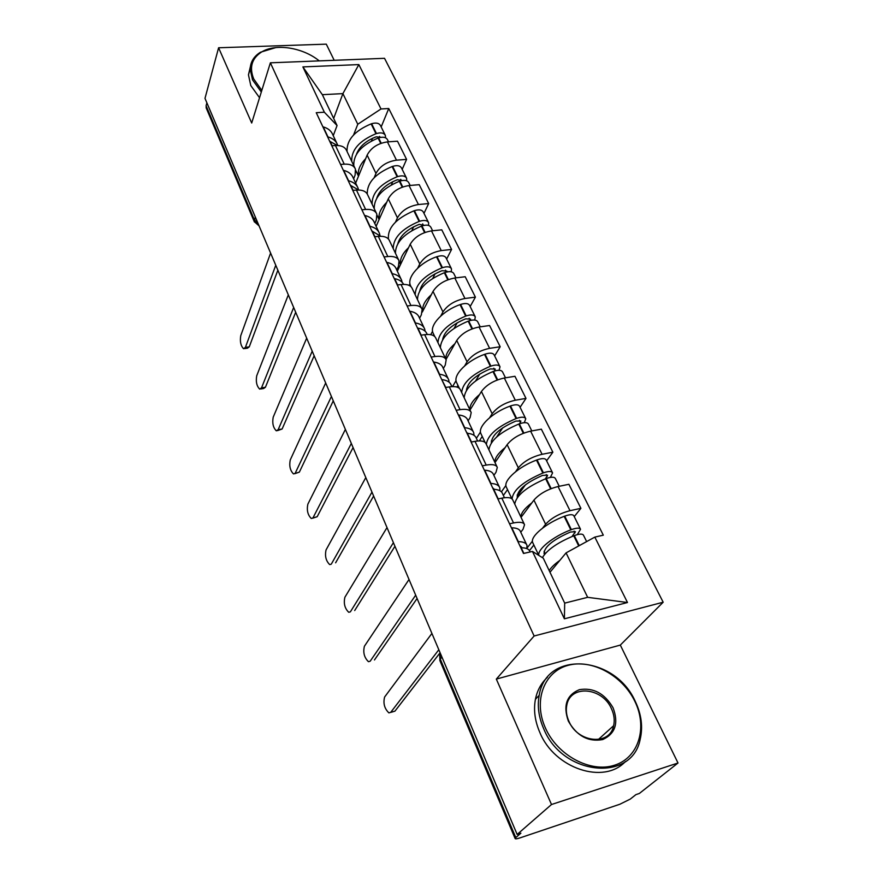 <?xml version="1.0" encoding="UTF-8"?>
<svg xmlns="http://www.w3.org/2000/svg" width="883" height="883" viewBox="0 0 883 883"><rect width="100%" height="100%" fill="white"/><g stroke="black" fill="none" stroke-linecap="round" stroke-linejoin="round"><path stroke-width="1.32" d="M334.193 60.298L326.291 44.15L218.598 47.77L204.988 98.366L517.151 834.435L551.5 804.512L678.012 763L620.319 645.087L663.177 602.217L384.524 58.311L270.375 62.814L534.127 636.003L496.323 679.093L551.5 804.512M678.012 763L639.336 793.475L635.937 794.612L630.252 799.104L619.855 804.247L519.932 837.912C516.952 838.883 515.352 839.093 515.131 838.541L439.822 660.44L440.297 659.148L515.804 837.581L515.131 838.541M218.598 47.77L251.699 123.013L270.375 62.814M206.291 108.145L206.092 105.739L254.348 219.768L258.035 223.443M206.876 102.825L206.092 105.739M515.804 837.581L520.882 833.188L517.151 834.435M542.626 528.078L545.617 524.259C551.323 518.023 559.447 513.498 569.999 510.694L580.904 508.321L568.895 484.292L558.045 486.533C547.548 489.248 539.513 493.763 533.928 500.098L521.047 517.35M526.93 548.2L532.427 541.158M524.237 524.061L512.88 500.175C511.831 497.648 508.144 496.974 501.82 498.155L513.52 522.946C519.866 521.687 523.542 522.272 524.546 524.701L523.056 529.226L520.771 532.239M513.52 522.946L509.546 523.807M574.248 516.588L580.904 508.321M501.82 498.155L497.869 498.972M515.584 471.732L518.332 467.835C523.751 461.379 531.665 456.864 542.085 454.292L552.868 452.206L541.356 429.171L530.617 431.147C520.264 433.619 512.427 438.134 507.129 444.668L494.999 462.593M501.412 491.842L505.915 485.451M482.295 465.838L486.213 465.087C492.493 463.994 496.191 464.778 497.306 467.427L496.025 472.217L493.873 475.363M546.599 460.805L552.868 452.206M496.974 466.732L486.125 443.928C484.977 441.191 481.268 440.33 475.01 441.345L471.114 442.063M489.624 417.703L492.173 413.73C497.317 407.074 505.032 402.582 515.308 400.22L525.992 398.399L514.944 376.29L504.314 378.012C494.094 380.275 486.456 384.778 481.423 391.5L470.01 410.032M476.379 438.376L480.473 431.986M456.18 410.319L460.065 409.657C466.279 408.73 469.988 409.69 471.202 412.538L470.109 417.571L468.089 420.838M520.087 407.284L525.992 398.399M470.838 411.787L460.484 389.999C459.237 387.074 455.518 386.037 449.326 386.897L445.474 387.527M464.701 365.838L467.063 361.798C471.952 354.977 479.48 350.485 489.624 348.332L500.186 346.754L489.579 325.518L479.061 327.008C468.972 329.072 461.533 333.553 456.743 340.452L446.003 359.502M452.56 386.577L456.047 380.628M431.158 357.085L434.988 356.511C441.136 355.728 444.866 356.853 446.158 359.889L445.242 365.143L443.343 368.509M494.623 355.904L500.186 346.754M445.772 359.083L435.871 338.255C434.535 335.154 430.805 333.962 424.69 334.679L420.871 335.22M440.738 316.026L442.946 311.92C447.593 304.933 454.933 300.463 464.955 298.498L475.407 297.141L465.209 276.732L454.811 278.002C444.844 279.889 437.582 284.359 433.023 291.401L422.317 312.052M430.716 334.679L432.56 331.268M407.14 306.004L410.926 305.507C417.008 304.867 420.738 306.147 422.118 309.348L421.368 314.801L419.58 318.255M470.153 306.533L475.407 297.141M421.71 308.498L412.24 288.564C410.827 285.297 407.085 283.962 401.037 284.547L397.262 285.01M417.703 268.123L419.756 263.962C424.182 256.843 431.346 252.383 441.246 250.595L451.577 249.447L441.776 229.823L431.489 230.893C421.644 232.604 414.557 237.052 410.22 244.227L397.328 271.202M409.149 285.419L409.966 283.774M384.072 256.942L387.814 256.534C393.829 256.015 397.571 257.428 399.017 260.783L398.421 266.412L396.732 269.955M446.632 259.061L451.577 249.447M398.597 259.889L389.524 240.805C388.034 237.395 384.304 235.927 378.31 236.39L374.591 236.765M395.529 222.041L397.449 217.825C401.666 210.573 408.663 206.147 418.432 204.525L428.663 203.565L419.215 184.679L409.039 185.551C399.326 187.108 392.405 191.534 388.266 198.83L376.114 226.335M361.898 209.79L365.606 209.448C371.555 209.05 375.286 210.596 376.809 214.083L376.357 219.878L374.767 223.487M423.983 213.366L428.663 203.565M376.368 213.156L367.67 194.867C366.125 191.324 362.383 189.724 356.456 190.077L352.781 190.397M374.171 177.671L375.97 173.41C379.999 166.048 386.831 161.633 396.478 160.165L406.588 159.393L397.505 141.203L387.427 141.898C377.836 143.311 371.07 147.704 367.129 155.11L355.661 183.09M340.584 164.448L344.238 164.161C350.121 163.874 353.862 165.54 355.441 169.15L355.109 175.088L353.619 178.763M402.184 169.359L406.588 159.393M354.977 168.178L346.644 150.64C345.032 146.986 341.302 145.276 335.441 145.518L331.798 145.772M566.069 552.879L594.822 537.107L627.482 602.515L564.392 618.806L532.46 551.422L543.277 558.188L564.69 603.122L587.659 597.327L566.069 552.879L549.977 572.272M333.664 118.421L342.902 93.62L322.35 94.68L337.063 125.552L324.359 112.229L316.246 112.693L523.498 553.475L532.46 551.422M324.359 112.229L302.88 66.909L358.851 64.591L381.014 108.962L357.781 124.249L342.902 93.62L358.851 64.591M594.822 537.107L603.31 535.164L388.752 108.521L381.014 108.962M663.177 602.217L534.127 636.003M620.319 645.087L496.323 679.093M353.586 134.922L357.781 124.249M337.063 125.552L333.244 135.684M381.169 126.953L388.752 108.521M627.482 602.515L587.659 597.327M564.392 618.806L564.69 603.122M322.35 94.68L302.88 66.909M519.789 545.584L521.411 546.93M431.908 633.431L384.624 697.007C383.012 703.254 384.425 708.541 388.884 712.89L390.728 712.327L438.818 649.745M520.804 547.758L521.191 547.758C526.18 547.802 529.06 549.038 529.855 551.467L530.087 551.963M542.383 557.637C547.14 549.833 557.592 542.559 573.74 535.826L574.314 535.606C579.491 533.751 582.548 533.63 583.475 535.219L586.643 541.599M559.8 560.44C554.579 564.138 551.058 567.537 549.204 570.639M577.294 534.634L580.539 529.303C579.601 527.681 576.544 527.802 571.378 529.634L570.804 529.855C553.122 536.5 537.019 549.557 538.884 555.44M580.385 528.983L573.895 515.882C572.935 514.226 569.877 514.303 564.734 516.136L564.16 516.345C546.246 523.034 530.153 536.467 532.604 542.361L533.045 543.299M526.809 548.586L526.996 545.429C526.191 542.968 523.299 541.709 518.321 541.643L517.935 541.643M526.522 544.403L520.529 531.743C519.701 529.237 516.787 527.913 511.809 527.802L511.423 527.791M533.862 545.01L529.469 550.606M544.513 554.425L544.027 553.486C544.392 546.743 553.188 539.601 570.407 532.052L575.429 531.665L572.007 536.511M544.071 551.312L545.186 553.641M390.728 712.327L394.922 711.168L440.098 652.758M492.604 487.758L494.281 489.281M409.028 579.48L364.414 646.235C362.891 652.427 364.238 657.57 368.432 661.676L370.12 661.246M493.321 489.281L493.696 489.303C498.685 489.568 501.632 491.036 502.537 493.685L504.447 497.725M514.723 504.05C516.323 495.374 526.643 486.941 545.672 478.763L546.235 478.553C551.334 476.787 554.381 476.776 555.396 478.542L559.237 486.29M531.897 502.813C524.601 508.365 520.937 513.122 520.915 517.063M550.396 477.383L552.581 472.869C551.566 471.081 548.509 471.069 543.42 472.835L542.857 473.045C523.2 481.577 512.935 490.208 512.096 498.961M552.405 472.526L546.202 459.999C545.164 458.189 542.118 458.145 537.052 459.888L536.489 460.098C518.895 466.522 503.431 480.275 506.147 486.71L506.632 487.747M370.297 661.025L415.672 595.175M499.899 490.716L499.8 487.902C498.884 485.22 495.926 483.741 490.948 483.454L490.562 483.431M499.27 486.787L493.597 474.8C492.659 472.063 489.69 470.529 484.712 470.186L484.326 470.164M513.465 501.412L513.796 502.096M507.526 489.612L503.376 495.462M517.295 497.593L517.206 497.339C517.25 490.087 525.705 482.769 542.57 475.396L547.581 475.197L545.429 478.851M525.54 484.734L517.526 495.782M517.151 494.999L517.968 496.721M374.458 659.965L417.085 598.497M466.544 432.35L467.758 433.343M387.008 527.57L344.9 597.239C343.476 603.365 344.745 608.376 348.708 612.272L350.286 611.897M466.986 433.277L467.361 433.31C472.339 433.785 475.341 435.451 476.356 438.321L477.615 440.981M488.928 449.822C490.175 440.639 500.12 432.052 518.774 424.061L519.325 423.851C524.325 422.162 527.372 422.273 528.464 424.193L531.798 430.926M505.175 447.56C498.167 453.189 494.723 458.111 494.866 462.317M524.303 422.681L525.76 418.752C524.668 416.82 521.621 416.688 516.621 418.376L516.069 418.575C497.46 426.544 487.548 435.153 486.345 444.392M525.573 418.376L519.645 406.401C518.542 404.436 515.495 404.282 510.506 405.948L509.966 406.158C492.681 412.328 477.791 426.368 480.749 433.299L481.279 434.414M350.584 611.511L393.41 542.67M473.994 435.308L473.729 432.769C472.703 429.878 469.701 428.189 464.723 427.703L464.348 427.67M473.156 431.566L467.78 420.198C466.743 417.262 463.73 415.529 458.752 414.999L458.365 414.955M487.902 447.67L488.255 448.398M482.239 436.434L479.359 440.904M491.312 442.913C491.798 435.209 499.988 427.924 515.882 421.059L520.871 421.036L519.623 423.741M502.725 427.814L496.665 436.997M491.323 440.97L491.875 442.129M354.69 610.539L394.944 546.29M441.555 379.204L442.118 379.635C447.085 380.286 450.131 382.151 451.235 385.198L451.897 386.611M365.805 477.571L326.059 549.921C324.723 555.992 325.926 560.871 329.668 564.568L331.147 564.248M441.732 379.58L445.805 387.471M464.16 397.747C465.076 388.101 474.668 379.381 492.957 371.566L493.498 371.368C498.42 369.756 501.467 369.977 502.615 372.03L505.484 377.825M479.546 394.535C472.802 400.242 469.568 405.308 469.866 409.745M499.083 370.286L500.021 366.798C498.862 364.734 495.827 364.502 490.904 366.114L490.363 366.302C472.118 374.094 462.56 382.836 461.677 392.527M499.822 366.401L494.149 354.944C492.979 352.847 489.933 352.593 485.032 354.182L484.502 354.381C467.515 360.33 453.178 374.613 456.356 381.997L456.919 383.189M331.544 563.707L371.975 492.118M449.083 382.184L448.719 379.878C447.604 376.809 444.557 374.933 439.591 374.249L439.204 374.204M448.111 378.586L443.012 367.814C441.875 364.701 438.818 362.781 433.851 362.063L433.476 362.008M463.343 396.037L463.718 396.82M457.946 385.341L456.93 387.063M466.467 390.264C467.593 382.284 475.518 375.165 490.264 368.917L495.231 369.061L494.623 370.992M479.8 374.017L475.628 380.926M466.511 389.094L466.82 389.734M335.617 562.813L373.63 496.014M345.374 429.403L307.847 504.182C306.6 510.197 307.748 514.966 311.269 518.476L317.185 516.71L312.659 518.2M417.504 328.057L417.891 328.123C422.847 328.951 425.926 330.982 427.118 334.204L427.24 334.447M440.363 347.714C440.97 337.648 450.231 328.796 468.167 321.158L468.696 320.971C473.542 319.425 476.566 319.745 477.78 321.92L480.22 326.842M454.955 343.63C448.465 349.359 445.429 354.558 445.849 359.204M474.745 320.054L475.286 316.898C474.072 314.701 471.047 314.37 466.202 315.915L465.672 316.103C447.78 323.719 438.553 332.582 437.979 342.692M475.087 316.478L469.646 305.507C468.409 303.277 465.385 302.935 460.573 304.458L460.043 304.646C443.332 310.375 429.535 324.878 432.902 332.681L433.498 333.94M313.156 517.515L351.324 443.432M425.12 331.202L424.701 329.094C423.498 325.849 420.418 323.807 415.463 322.957L415.076 322.891M424.061 327.725L419.226 317.505C418.001 314.227 414.911 312.141 409.955 311.246L409.58 311.18M439.745 346.401L440.142 347.24M457.217 322.77L454.127 328.321M442.648 339.569C444.292 331.434 451.953 324.525 465.661 318.829L470.595 319.116L470.44 320.43M317.185 516.71L353.079 447.571M325.684 382.957L290.242 459.966C289.072 465.926 290.165 470.573 293.498 473.917L299.359 472.129L294.79 473.685M394.248 278.575L394.624 278.653C399.127 279.536 402.118 281.456 403.597 284.381M417.471 299.58C417.791 289.138 426.754 280.187 444.337 272.715L444.855 272.538C449.624 271.048 452.648 271.456 453.906 273.752L455.948 277.869M431.312 294.69C424.844 300.695 422.008 306.158 422.825 311.081M451.246 271.809L451.511 268.918C450.242 266.611 447.228 266.191 442.46 267.67L441.941 267.858C424.392 275.297 415.474 284.271 415.176 294.745M451.301 268.476L446.081 257.957C444.8 255.629 441.787 255.187 437.041 256.655L436.522 256.832C420.098 262.361 406.787 277.052 410.341 285.231L410.97 286.556M295.375 472.858L331.412 396.478M402.074 282.218L401.622 280.297C400.341 276.898 397.229 274.69 392.284 273.686L391.909 273.609M400.948 278.862L396.357 269.149C395.054 265.717 391.931 263.476 386.997 262.439L386.622 262.361M435.142 273.752L432.791 278.333M419.8 290.695C421.864 282.538 429.259 275.871 442.008 270.684L446.919 271.103L446.975 271.931M299.359 472.129L333.266 400.849M634.844 701.312C622.327 675.241 591.588 658.718 567.99 665.374C544.215 671.632 533.001 700.616 545.407 727.978C557.449 755.44 590.572 773.243 614.634 765.186C638.884 757.537 647.714 727.272 634.844 701.312M543.74 728.839C538.707 717.305 537.184 706.135 539.182 695.34C546.224 649.833 615.164 655.385 635.33 701.521C641.477 714.479 643.078 727.128 640.142 739.468C631.996 782.459 562.548 775.782 543.74 728.839M613.067 707.802C618.817 723.155 615.352 733.74 602.67 739.579C588.288 742.128 576.853 735.981 568.354 721.135C562.913 705.55 566.577 695.064 579.347 689.678C593.409 687.371 604.656 693.42 613.067 707.802M568.939 721.323C577.846 743.011 609.987 745.947 613.63 725.705C614.866 720.175 614.126 714.49 611.422 708.652C602.217 687.14 570.186 684.446 566.787 705.23C565.749 710.429 566.467 715.793 568.939 721.323M625.418 761.532C603.895 784.943 554.557 768.53 539.91 732.636C534.91 721.146 533.42 710.031 535.429 699.27C537.25 690.34 541.257 683.012 547.438 677.305M319.238 60.883C302.836 47.461 275.639 43.146 261.5 52.053C251.721 58.455 249.127 67.439 253.73 78.995L261.821 90.397M261.313 92.02L252.516 79.823L250.165 69.073C250.474 61.898 253.918 56.291 260.496 52.229L275.849 47.583M259.547 97.737L250.783 85.563L248.454 74.823L250.319 66.942M306.677 338.145L273.2 417.195C272.119 423.089 273.145 427.637 276.313 430.827L278.167 429.657L282.118 429.006L277.505 430.628M371.886 231.015L380.761 236.269M395.441 253.255C395.507 242.472 404.16 233.421 421.412 226.125L421.931 225.938C426.632 224.525 429.635 225.01 430.948 227.417L432.615 230.772M408.586 247.626C402.339 253.675 399.679 259.238 400.606 264.337M428.564 225.43L428.641 222.759C427.317 220.353 424.315 219.845 419.635 221.269L419.116 221.445C401.886 228.73 393.266 237.781 393.233 248.609M428.41 222.306L423.41 212.207C422.085 209.779 419.083 209.26 414.414 210.662L413.895 210.838C395.97 218.542 387.494 227.935 388.443 239.017M278.167 429.657L312.207 351.191M379.889 235.132L379.436 233.366C378.079 229.823 374.933 227.483 370.01 226.324L369.635 226.247M378.73 231.865L374.359 222.637C372.99 219.072 369.845 216.699 364.922 215.507L364.547 215.419M413.652 226.776L411.842 230.584M397.869 243.553C400.275 235.485 407.405 229.083 419.248 224.359L424.226 225.331M282.118 429.006L314.149 355.772M288.322 294.867L256.721 375.783C255.695 381.633 256.688 386.07 259.679 389.116L261.523 387.858L265.43 387.262L263.576 388.531L260.794 388.95M350.374 185.275L358.675 190.011M374.226 208.642C374.039 197.538 382.416 188.421 399.359 181.269L399.867 181.092C404.491 179.735 407.482 180.298 408.84 182.803L410.154 185.463M386.721 202.317C380.683 208.399 378.178 214.072 379.204 219.337M406.677 180.794L406.621 178.311C405.253 175.805 402.262 175.231 397.648 176.589L397.14 176.766C380.231 183.896 371.886 193.035 372.096 204.161M406.379 177.836L401.577 168.156C400.209 165.629 397.218 165.033 392.626 166.379L392.118 166.556C375.297 173.642 367.008 182.781 367.251 193.973M261.523 387.858L293.664 307.472M358.531 189.823L358.079 188.2C356.655 184.536 353.487 182.064 348.586 180.772L348.211 180.673M357.339 186.644L353.189 177.869C351.754 174.183 348.586 171.677 343.686 170.364L343.321 170.264M392.78 181.655L391.379 184.834M376.787 198.057C379.48 190.154 386.335 184.061 397.339 179.768L402.218 180.496M265.43 387.262L295.695 312.251M270.595 253.068L240.75 335.672C239.801 341.467 240.739 345.816 243.576 348.73L245.408 347.372L249.271 346.842L247.428 348.2L244.613 348.586M329.668 141.236L337.339 145.474M353.774 165.64C353.355 154.26 361.467 145.066 378.112 138.068L378.608 137.903C383.156 136.589 386.136 137.229 387.538 139.812L388.531 141.821M365.661 158.686C359.822 164.79 357.46 170.551 358.575 175.96M385.562 137.814L385.396 135.496C383.995 132.903 381.014 132.251 376.467 133.554L375.97 133.73C359.37 140.717 351.279 149.911 351.721 161.313M385.154 135L380.54 125.695C379.127 123.09 376.158 122.428 371.633 123.719L371.136 123.885C354.591 130.839 346.566 140.044 347.052 151.512M245.408 347.372L275.761 265.242M337.77 145.496L337.505 144.702C336.026 140.916 332.836 138.322 327.957 136.909L327.582 136.81M336.754 143.09L332.803 134.746C331.302 130.949 328.123 128.322 323.244 126.887L322.869 126.788M355.838 172.185L356.18 171.324M372.538 138.289L371.456 140.938M356.522 154.117C359.458 146.468 366.026 140.695 376.235 136.81L380.937 137.329M249.271 346.842L277.858 270.198M367.129 155.11L375.97 173.41M388.266 198.83L397.449 217.825M410.22 244.227L419.756 263.962M433.023 291.401L442.946 311.92M456.743 340.452L467.063 361.798M481.423 391.5L492.173 413.73M507.129 444.668L518.332 467.835M533.928 500.098L545.617 524.259M356.456 190.077L365.606 209.448M378.31 236.39L387.814 256.534M401.037 284.547L410.926 305.507M424.69 334.679L434.988 356.511M449.326 386.897L460.065 409.657M475.01 441.345L486.213 465.087M335.441 145.518L344.238 164.161M409.039 185.551L418.432 204.525M431.489 230.893L441.246 250.595M454.811 278.002L464.955 298.498M479.061 327.008L489.624 348.332M504.314 378.012L515.308 400.22M530.617 431.147L542.085 454.292M558.045 486.533L569.999 510.694M387.427 141.898L396.478 160.165M440.275 653.166L440.297 659.148L441.919 657.062M255.286 216.975L254.282 221.655L259.072 225.893M254.414 221.986L206.114 107.737M439.911 660.65L439.734 654.899L440.551 653.828M521.191 547.758L523.84 553.398M573.74 535.826L578.718 545.948M574.314 535.606L579.259 545.65M564.734 516.136L571.378 529.634M511.809 527.802L518.321 541.643M564.16 516.345L570.804 529.855M574.082 531.113L574.965 532.902M493.696 489.303L498.211 498.906M545.672 478.763L550.628 488.829M546.235 478.553L551.18 488.608M537.052 459.888L543.42 472.835M484.712 470.186L490.948 483.454M536.489 460.098L542.857 473.045M546.202 474.535L547.173 476.511M467.361 433.31L471.456 441.997M518.774 424.061L523.31 433.299M519.325 423.851L523.862 433.078M510.506 405.948L516.621 418.376M458.752 414.999L464.723 427.703M509.966 406.158L516.069 418.575M519.469 420.286L520.517 422.416M492.957 371.566L497.118 380.032M493.498 371.368L497.659 379.833M485.032 354.182L490.904 366.114M433.851 362.063L439.591 374.249M484.502 354.381L490.363 366.302M493.807 368.222L494.933 370.496M417.891 328.123L421.202 335.165M468.167 321.158L471.975 328.918M468.696 320.971L472.504 328.708M460.573 304.458L466.202 315.915M409.955 311.246L415.463 322.957M460.043 304.646L465.672 316.103M469.16 318.2L470.275 320.474M394.624 278.653L397.593 284.966M444.337 272.715L447.813 279.801M444.855 272.538L448.343 279.602M437.041 256.655L442.46 267.67M386.997 262.439L392.284 273.686M436.522 256.832L441.941 267.858M445.462 270.121L446.423 272.063M372.262 231.103L374.911 236.732M421.412 226.125L424.591 232.582M421.931 225.938L425.109 232.395M414.414 210.662L419.635 221.269M364.922 215.507L370.01 226.324M413.895 210.838L419.116 221.445M422.67 223.863L423.465 225.485M350.75 185.364L353.101 190.364M399.359 181.269L402.251 187.152M399.867 181.092L402.747 186.964M392.626 166.379L397.648 176.589M343.686 170.364L348.586 180.772M392.118 166.556L397.14 176.766M400.716 179.326L401.379 180.662M330.043 141.335L332.118 145.75M378.112 138.068L380.739 143.399M378.608 137.903L381.224 143.223M371.633 123.719L376.467 133.554M323.244 126.887L327.957 136.909M371.136 123.885L375.97 133.73M379.569 136.412L380.098 137.483M393.078 711.731L390.672 712.393M532.604 542.361L538.796 555.385M506.147 486.71L511.886 498.785M480.749 433.299L485.076 442.405M456.356 381.997L459.381 388.354M432.902 332.681L434.723 336.5M422.383 310.54L422.725 311.269M410.341 285.231L411.048 286.71M613.63 725.705L598.31 739.535M535.429 699.27L539.182 695.34M261.5 52.053L260.496 52.229M248.454 74.823L250.165 69.073M399.315 262.03L400.507 264.547M377.129 215.375L379.105 219.547M355.783 170.485L358.487 176.181"/></g></svg>
